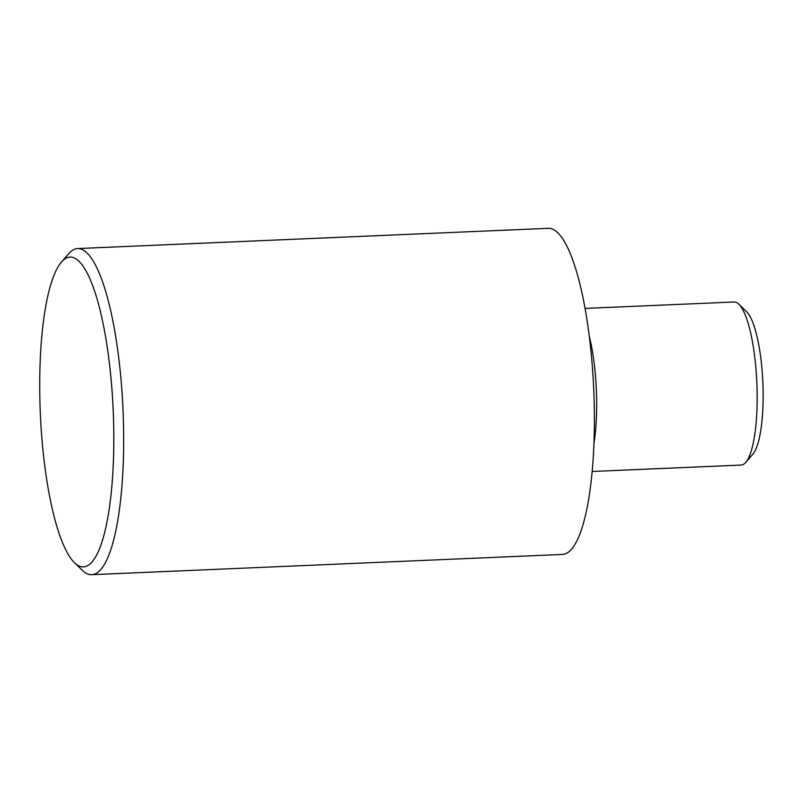 <?xml version="1.0" encoding="UTF-8"?>
<svg xmlns="http://www.w3.org/2000/svg" width="803" height="803" viewBox="0 0 803 803"><rect width="100%" height="100%" fill="white"/><g stroke="black" fill="none" stroke-linecap="round" stroke-linejoin="round"><path stroke-width="1.2" d="M592.122 471.481L741.179 465.067A81.605 19.192 -92.5 0 0 742.634 464.756A81.605 19.192 -92.5 0 0 745.716 462.448A81.605 19.192 -92.5 0 0 756.848 382.71A81.605 19.192 -92.5 0 0 738.911 304.227A81.605 19.192 -92.5 0 0 734.163 301.998L585.106 308.412M67.322 257.633A155.049 36.456 -92.5 0 0 61.48 262.039A155.049 36.456 -92.5 0 0 40.331 413.535A155.049 36.456 -92.5 0 0 74.418 562.652A155.049 36.456 -92.5 0 0 86.202 566.296A155.049 36.456 -92.5 0 0 112.571 398.519A155.049 36.456 -92.5 0 0 67.322 257.633M61.48 262.039L68.606 253.808A163.21 38.383 87.5 0 1 74.749 249.171A163.21 38.383 87.5 0 1 77.67 248.559A163.21 38.383 87.5 0 1 122.729 403.718A163.21 38.383 87.5 0 1 94.624 574.085A163.21 38.383 87.5 0 1 91.703 574.687A163.21 38.383 87.5 0 1 82.217 570.24L74.418 562.652M91.703 574.687L562.421 554.441A163.21 38.383 -92.5 0 0 565.342 553.829A163.21 38.383 -92.5 0 0 593.447 383.463A163.21 38.383 -92.5 0 0 548.389 228.313L77.67 248.559M593.929 443.397A81.605 19.192 -92.5 0 0 589.312 336.236M738.911 304.227L746.71 311.815A73.444 17.275 87.5 0 1 762.85 382.449A73.444 17.275 87.5 0 1 752.833 454.207L745.716 462.448"/></g></svg>
